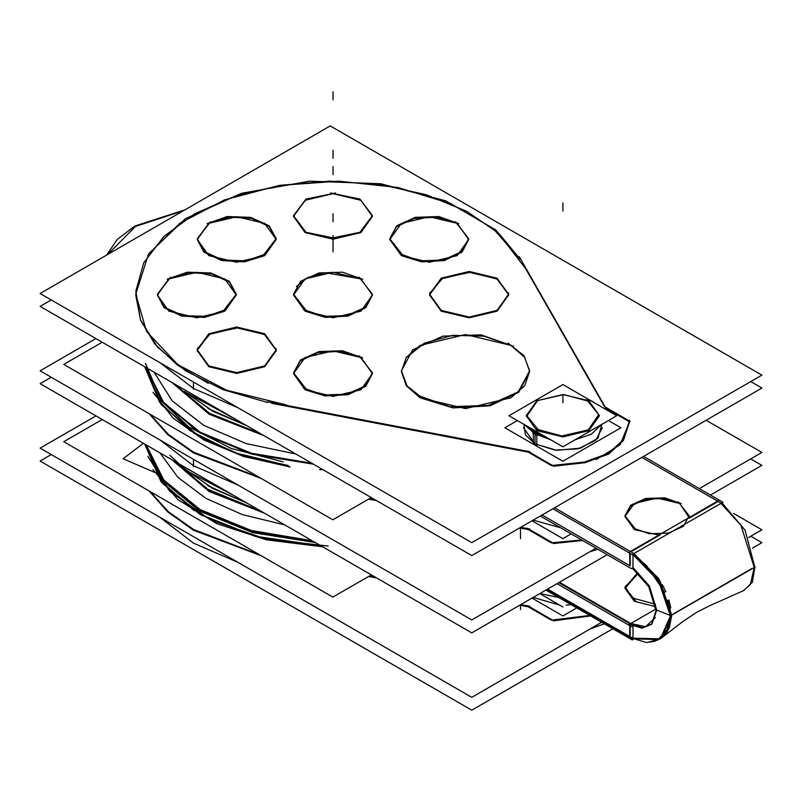<?xml version="1.0" encoding="UTF-8"?>
<svg xmlns="http://www.w3.org/2000/svg" width="802" height="802" viewBox="0 0 802 802"><rect width="100%" height="100%" fill="white"/><g stroke="black" fill="none" stroke-linecap="round" stroke-linejoin="round"><path stroke-width="1.2" d="M180.58 464.789L222.074 488.749M185.723 469.531L187.267 470.924M233.442 495.315L190.274 472.719M180.4 464.689L223.317 489.461L180.4 464.689M171.989 459.827L209.132 491.506L263.998 512.959M184.691 468.779L212.009 488.087L246.675 502.954L213.252 488.749L186.786 470.503M247.106 503.205L207.888 485.741M188.741 472.198L185.643 469.471M174.034 461.01L209.603 490.694L261.001 511.225L205.823 488.438L169.864 455.225L205.823 488.438L261.001 511.225L209.603 490.694L174.034 461.01L209.603 490.694L261.001 511.225L209.603 490.694L174.034 461.01M177.312 462.904L227.738 492.017M102.165 419.526L63.719 441.722L332.86 597.099L371.296 574.904M320.74 545.721L255.196 536.247L199.638 514.052L161.192 481.982L144.801 444.138M200.109 514.333L255.587 536.478L321.041 545.891L256.399 536.688L201.372 515.054L162.866 483.696L145.713 446.554L160.721 480.959L194.144 510.724M146.255 444.98L163.688 479.897L200.109 509.531L251.437 530.553L311.918 540.618M153.002 469.561L177.603 499.405L216.63 523.576L266.464 539.856L322.464 546.713M328.178 546.072L265.312 538.824L210.325 519.796L169.603 491.215L147.909 456.388M146.094 444.879L163.367 480.278L200.109 510.303L252.119 531.515L313.422 541.49L252.119 531.515L200.109 510.303L163.367 480.278L146.094 444.879L163.367 480.278L200.109 510.303L252.119 531.515L313.422 541.49L252.119 531.515L200.109 510.303L163.367 480.278L146.094 444.879L163.367 480.278L200.109 510.303L252.119 531.515L313.422 541.49M145.332 444.438L162.435 480.538L199.698 511.155L252.73 532.668L315.246 542.543M284.68 524.899L242.324 514.543L205.903 498.323L177.813 477.3L159.879 452.839M154.565 472.428L123.117 458.744L143.307 443.275M95.899 415.907L40.1 448.128L471.726 697.319L601.68 622.292M733.509 513.4L761.9 529.791L748.627 537.46M261.372 555.826L193.482 530.232L167.798 511.967L149.162 491.045L167.798 511.967L193.482 530.232L261.372 555.826L193.482 530.232L167.798 511.967L149.162 491.045L167.798 511.967L193.482 530.232L261.372 555.826L193.482 530.232L167.798 511.967L149.162 491.045M551.375 620.197L528.197 606.813L551.375 620.197L528.197 606.813L551.375 620.197L528.197 606.813L519.696 605.189M376.539 577.931L368.659 576.427M51.258 454.564L40.1 461.01L471.726 710.211L612.838 628.738M750.742 536.237L761.9 542.683L752.476 548.117M238.124 562.453L193.482 543.124L160.009 517.35L193.482 543.124L238.124 562.453L193.482 543.124L160.009 517.35L193.482 543.124L238.124 562.453M150.044 491.556L168.45 511.776L193.482 529.46L259.146 554.543M374.544 576.778L369.672 575.846M529.851 606.352L520.698 604.608M553.28 620.517L527.526 605.65M589.761 615.415L551.375 620.167L589.761 615.415M592.628 615.395L553.44 620.878M750.742 458.914L761.9 465.36L710.492 495.034M51.258 377.241L40.1 383.687L471.726 632.888L607.234 554.653M160.009 440.027L193.482 465.802L238.124 485.13L193.482 465.802L160.009 440.027L193.482 465.802L238.124 485.13L193.482 465.802L160.009 440.027L193.482 465.802L238.124 485.13M706.101 420.258L761.9 452.468L699.334 488.598M95.899 338.584L40.1 370.805L471.726 619.996L596.066 548.217M149.162 413.722L167.798 434.644L193.482 452.919L261.372 478.503L193.482 452.919L167.798 434.644L149.162 413.722L167.798 434.644L193.482 452.919L261.372 478.503L193.482 452.919L167.798 434.644L149.162 413.722M368.659 499.105L376.539 500.608M519.696 527.876L528.197 529.49L519.696 527.876L528.197 529.49L551.385 542.884L528.197 529.49L519.696 527.876L528.197 529.49L551.114 542.723M259.146 477.22L193.482 452.138L168.45 434.453L150.044 414.233M551.385 542.844L581.701 539.916M527.526 528.328L553.28 543.195M520.698 527.295L529.851 529.029M369.672 498.523L374.544 499.456M185.643 392.148L213.402 411.506L246.675 425.631L212.009 410.764L184.691 391.456M263.998 435.636L209.132 414.183L171.989 382.514M174.034 383.687L209.603 413.371L261.001 433.902L209.603 413.371L174.034 383.687L209.603 413.371L261.001 433.902L209.603 413.371L174.034 383.687L209.603 413.371L261.001 433.902M247.106 425.882L207.888 408.418L247.106 425.882M283.246 461.842L231.367 448.529L188.701 426.905L159.127 398.915L145.332 367.115M154.104 372.188L172.219 400.86L203.808 425.351L246.214 443.586L295.888 454.042M145.463 363.266L161.022 400.008L197.492 431.436L250.445 453.731L313.422 464.168L252.119 454.193L200.109 432.98L163.367 402.955L146.094 367.567L163.367 402.955L200.109 432.98L252.119 454.193L313.422 464.168L252.119 454.193L200.109 432.98L163.367 402.955L146.094 367.567L163.367 402.955L200.109 432.98L252.119 454.193L313.422 464.168L252.119 454.193L200.109 432.98L163.367 402.955L146.094 367.567M322.464 469.391L320.439 469.32M289.462 466.604L243.698 456.528L203.999 439.957L173.062 418.032L153.002 392.238M311.918 463.295L251.437 453.24L200.109 432.208L163.688 402.574L146.255 367.657M200.109 437.01L240.77 454.824L288.229 465.661L234.374 452.649L190.044 430.714L159.508 401.992L145.713 369.241L160.721 403.637L194.144 433.401M287.988 465.481L240.399 454.604L199.638 436.729L161.192 404.659L144.801 366.815M289.983 467.005L243.267 456.388L289.983 467.005M371.296 497.581L332.86 519.776L63.719 364.399L102.165 342.203M319.607 469.681L323.196 469.812L319.607 469.681M227.738 414.694L177.312 385.592M223.317 412.148L180.4 387.366M222.074 411.426L180.58 387.476M186.295 392.629L238.645 420.99M750.742 381.592L761.9 388.038L471.726 555.565L40.1 306.364L51.258 299.928M160.009 362.704L193.482 388.479L238.124 407.807L193.482 388.479L160.009 362.704L193.482 388.479L238.124 407.807L193.482 388.479L160.009 362.704L193.482 388.479L238.124 407.807M306.895 311.366L293.532 294.274L300.529 281.322L319.046 272.971L342.504 272.169L362.584 279.216M293.532 295.046L305.091 311.156L293.532 295.046L305.091 278.946L332.99 272.269L360.89 278.946L325.111 272.73L307.747 277.542L296.399 286.535M359.085 277.191L372.449 294.274L365.451 307.226L346.935 315.587L323.477 316.389L303.397 309.341M360.89 278.946L372.449 295.046L360.89 311.156L332.99 317.833L305.091 311.156L293.532 295.046L305.091 278.946L332.99 272.269L360.89 278.946L332.99 272.269L305.091 278.946L293.532 295.046L305.091 311.156L332.99 317.833L360.89 311.156L372.449 295.046L360.89 278.946L372.449 295.046L360.89 311.156L332.99 317.833L305.091 311.156L293.532 295.046L305.091 278.946L332.99 272.269L360.89 278.946L372.449 295.046L360.89 311.156L332.99 317.833L305.091 311.156L325.291 317.392L348.088 316.098L365.802 307.707L372.449 295.046M330.274 125.954L761.9 375.146L471.726 542.673L40.1 293.482L330.274 125.954M520.348 259.367L498.864 233.372L466.764 211.327L426.113 194.635L379.516 184.36L329.933 181.162L280.55 185.242L234.525 196.35L194.796 213.763L163.899 236.369L143.809 262.735L135.819 291.166L140.43 319.838L157.352 346.935L185.513 370.704L223.096 389.652L267.708 402.534L223.096 389.652L185.513 370.704L157.352 346.935L140.43 319.838L135.819 291.166L143.809 262.735L163.899 236.369L194.796 213.763L234.525 196.35L280.55 185.242L329.933 181.162L379.516 184.36L426.113 194.635L466.764 211.327L498.864 233.372L520.348 259.367L498.864 233.372L466.764 211.327L426.113 194.635L379.516 184.36L329.933 181.162L280.55 185.242L234.525 196.35L194.796 213.763L163.899 236.369L143.809 262.735L135.819 291.166L140.43 319.838L157.352 346.935L185.513 370.704L223.096 389.652L267.708 402.534L223.096 389.652L185.513 370.704L157.352 346.935L140.43 319.838L135.819 291.166L143.809 262.735L163.899 236.369L194.796 213.763L234.525 196.35L280.55 185.242L329.933 181.162L379.516 184.36L426.113 194.635L466.764 211.327L498.864 233.372L520.348 259.367L493.05 228.46L450.894 203.728L397.802 187.468L338.695 181.192L279.056 185.483L224.43 199.939L179.869 223.227L149.523 253.171M271.186 403.226L528.197 452.168L551.385 465.561L528.197 452.168L271.186 403.226L528.197 452.168L551.114 465.401M629.54 421.842L623.435 440.428L608.688 454.022L585.3 462.624L553.28 466.243L585.3 462.624L608.688 454.022L623.435 440.428L629.54 421.842L623.435 440.428L608.688 454.022L585.3 462.624L553.28 466.243L585.3 462.624L608.688 454.022L623.435 440.428L629.54 421.842L620.086 444.839L596.307 459.576M629.48 421.802L605.68 408.068M630.212 421.461L604.467 406.594L523.977 265.723M401.401 371.567L406.283 385.732L420.178 397.742L406.283 385.732L401.401 371.567L406.283 357.401L420.178 345.391L465.521 334.544L510.864 345.391L524.759 357.401L529.641 371.567L524.759 385.732L510.864 397.742L465.521 408.589L420.178 397.742L453.01 407.877L490.062 405.762L518.834 392.128L529.641 371.567M276.189 239.086L269.261 226.575L251.527 218.355L228.871 217.152L208.831 223.367L236.73 216.69L264.63 223.367L276.189 239.477L264.63 255.587L236.73 262.254L208.831 255.587L197.272 239.477L208.831 223.367L197.292 238.795M372.439 216.069L360.659 200.209L332.99 193.673L360.89 200.35L372.449 216.46L360.89 232.56L332.99 239.237L305.091 232.56L293.532 216.46L305.091 200.35L332.99 193.673L305.512 200.109L293.552 215.778M468.699 239.086L457.15 223.367L468.709 239.477L457.15 255.587L429.25 262.254L401.351 255.587L389.792 239.477L401.351 223.367L429.25 216.69L457.15 223.367L436.95 217.131L414.153 218.425L396.439 226.816L389.792 239.477L401.351 255.587L421.551 261.823L444.348 260.52L462.062 252.129L468.709 239.477M508.578 295.046L497.019 311.156L469.12 317.833L441.22 311.156L429.661 295.046L441.22 311.156L469.12 317.833L497.019 311.156L508.578 295.046L497.019 311.156L469.12 317.833L441.22 311.156L429.661 295.046L441.22 311.156L469.12 317.833L497.019 311.156L508.578 295.046L497.019 311.156L469.12 317.833L441.22 311.156L429.661 295.046M508.578 294.665L496.789 278.805L469.12 272.269L441.461 278.805L429.671 294.665L441.461 278.805L469.12 272.269L496.789 278.805L508.578 294.665L496.789 278.805L469.12 272.269L441.461 278.805L429.671 294.665L441.461 278.805L469.12 272.269L496.789 278.805L508.578 294.665L497.23 279.066L470.383 272.279L442.844 278.053L429.792 293.201M157.403 295.046L164.049 307.707L181.763 316.098L204.56 317.392L224.76 311.156L196.861 317.833L168.961 311.156L157.403 295.046L168.961 278.946L196.861 272.269L224.76 278.946L236.319 295.046L224.76 311.156L236.319 295.046M276.189 350.624L264.63 366.735L236.73 373.401L208.831 366.735L197.272 350.624L208.831 366.735L236.73 373.401L264.63 366.735L276.189 350.624L264.63 366.735L236.73 373.401L208.831 366.735L197.272 350.624L208.831 366.735L236.73 373.401L264.63 366.735L276.189 350.624L264.63 366.735L236.73 373.401L208.831 366.735L197.272 350.624M276.189 350.233L264.399 334.384L236.73 327.848L209.071 334.384L197.282 350.233L209.071 334.384L236.73 327.848L264.399 334.384L276.189 350.233L264.399 334.384L236.73 327.848L209.071 334.384L197.282 350.233L209.071 334.384L236.73 327.848L264.399 334.384L276.189 350.233L264.84 334.635L237.993 327.858L210.455 333.632L197.402 348.78M372.439 373.261L360.89 357.532L372.449 373.642L360.89 389.752L332.99 396.429L305.091 389.752L293.532 373.642L305.091 357.532L332.99 350.865L360.89 357.532L340.69 351.296L317.893 352.599L300.179 360.99L293.532 373.642L305.091 389.752L325.291 395.987L348.088 394.694L365.802 386.303L372.449 373.642M423.115 398.564L407.085 386.023L401.401 370.795L412.769 349.742L442.854 336.158L480.979 334.865L513.621 346.314M510.864 345.391L465.521 334.544L420.178 345.391L406.283 357.401L401.401 371.567L406.283 385.732L420.178 397.742L465.521 408.589L510.864 397.742L524.759 385.732L529.641 371.567L524.759 357.401L510.864 345.391L524.759 357.401L529.641 371.567L524.759 385.732L510.864 397.742L465.521 408.589L420.178 397.742L406.283 385.732L401.401 371.567L406.283 357.401L420.178 345.391L465.521 334.544L510.864 345.391L524.759 357.401L529.641 371.567L524.759 385.732L510.864 397.742L465.521 408.589L420.178 397.742L406.283 385.732L401.401 371.567L406.283 357.401L420.178 345.391L465.521 334.544L510.864 345.391L483.937 336.108L452.609 335.306L424.378 343.176L405.972 357.832M507.927 343.025L523.957 355.557L529.641 370.795L518.272 391.837L488.187 405.421L450.062 406.724L417.421 395.276M286.645 404.99L226.435 390.143L177.964 364.73L146.565 331.557L135.698 294.274L148.56 253.823L185.462 218.645L241.602 193.332L309.652 181.172L380.75 183.758L445.611 200.761L495.796 229.943L524.759 267.517M135.698 295.046L140.53 320.098L154.776 343.918L177.753 365.341L208.32 383.336M578.914 361.09L519.205 256.58M605.68 407.937L577.219 358.123M551.385 465.521L584.457 462.032L608.517 453.351L623.565 439.456L629.6 420.358M590.072 474.353L621.229 456.358L590.072 474.353M527.526 451.005L553.28 465.872M443.576 435.275L529.851 451.706M267.708 401.782L448.719 436.258M262.825 255.788L276.189 238.705L269.191 225.753L250.675 217.392L227.217 216.59L207.137 223.638M197.272 239.477L203.929 252.129L221.633 260.52L244.43 261.823L264.63 255.587L276.189 239.477M210.635 221.613L197.272 238.705L204.269 251.658L222.786 260.008L246.244 260.81L266.334 253.763M330.514 238.415L359.998 232.289L372.449 215.678L359.998 199.076L330.514 192.951M293.532 216.46L305.091 232.56L332.99 239.237L360.89 232.56L372.449 216.46M335.467 192.951L305.983 199.076L293.532 215.678L305.983 232.289L335.467 238.415M399.657 253.763L419.737 260.81L443.195 260.008L461.711 251.658L468.709 238.705L455.346 221.613M458.844 223.638L438.764 216.59L415.306 217.392L396.789 225.753L389.792 238.705L403.155 255.788M429.742 292.85L429.661 294.274L441.22 310.384L469.12 317.061L497.019 310.384L508.578 294.274L508.498 292.85M508.498 295.707L508.578 294.274L497.019 278.164L469.12 271.497L441.22 278.164L429.661 294.274L429.742 295.707M170.766 277.191L157.403 294.274L164.4 307.226L182.916 315.587L206.375 316.389L226.455 309.341M236.309 294.665L229.392 282.154L211.648 273.933L189.001 272.73L168.961 278.946L157.423 294.374M222.956 311.366L236.319 294.274L229.322 281.322L210.806 272.971L187.347 272.169L167.267 279.216M197.352 348.419L197.272 349.852L208.831 365.963L236.73 372.629L264.63 365.963L276.189 349.852L276.109 348.419M276.109 351.286L276.189 349.852L264.63 333.742L236.73 327.066L208.831 333.742L197.272 349.852L197.352 351.286M303.397 387.937L323.477 394.975L346.935 394.183L365.451 385.822L372.449 372.87L359.085 355.787M362.584 357.802L342.504 350.765L319.046 351.557L300.529 359.918L293.532 372.87L306.895 389.962M517.4 420.549L504.859 427.787L562.894 461.29L620.928 427.787L608.397 420.549M602.352 427.787L595.706 440.438L577.991 448.829L555.195 450.123L534.994 443.897L534.994 434.494L534.994 443.897L556.688 450.283L580.748 448.097L598.001 438.183L601.891 424.298L598.001 438.183L580.748 448.097L556.688 450.283L534.994 443.897L525.39 434.864L523.896 424.298L525.39 434.864L534.994 443.897L523.435 427.787M592.498 401.471L586.984 398.494M538.804 398.494L531.646 402.634M527.135 426.173L536.799 433.631M536.799 435.436L536.799 445.641M526.132 425.591L534.994 433.421L548.558 438.534L534.994 433.421L548.558 438.534L534.994 433.421L526.132 425.591M533.3 433.491L533.3 443.626M533.3 431.606L546.212 437.19M579.575 437.19L598.653 426.173M594.142 402.634L588.989 399.456M577.239 438.534L599.655 425.591M534.733 430.554L533.701 431.867M533.3 432.378L532.718 433.12L550.994 439.947M535.997 428.95L561.771 435.957L588.257 429.902L598.743 414.604L586.613 399.727M574.793 439.947L591.345 434.183L601.33 424.629M536.989 430.664L562.894 436.859L588.808 430.664L599.535 415.707L588.808 400.739L562.894 394.544L536.989 400.739L526.252 415.707L536.989 430.664L526.252 415.707L536.989 400.739L562.894 394.544L588.808 400.739L599.535 415.707L588.808 430.664L562.894 436.859L536.989 430.664L562.894 436.859L588.808 430.664L599.535 415.707L588.808 400.739L599.535 415.707L588.808 430.664L562.894 436.859L536.989 430.664L526.252 415.707L536.989 400.739L562.894 394.544L588.808 400.739L562.894 394.544L536.989 400.739L526.252 415.707L536.989 430.664L526.252 415.707L536.989 400.739L562.894 394.544L588.808 400.739L599.535 415.707L588.808 430.664L562.894 436.859L536.989 430.664M589.801 401.561L564.027 394.564L537.541 400.619L527.044 415.907L539.175 430.794M538.062 432.478L536.287 435.185L524.458 424.629M616.788 415.707L562.894 384.589L509.009 415.707L562.894 446.814L616.788 415.707M562.894 606.984L539.746 593.62M531.987 520.779L562.884 538.623L571.164 533.831M533.17 520.087L560.809 527.856M539.957 516.177L541.841 516.899M531.987 598.102L562.884 615.936L576.778 607.916M533.17 597.41L559.696 605.129M566.092 605.129L571.194 604.698M539.957 593.5L558.944 597.62M540.267 515.997L631.515 568.678M542.042 514.974L630.212 565.871L542.042 514.974L630.212 565.871L542.042 514.974L630.212 565.871L630.212 553.39M633.009 528.007L649.329 533.731L668.397 533.079L683.434 526.292L689.118 515.766L678.261 501.882M689.118 516.157L679.735 503.455L657.059 498.032L634.392 503.455L624.999 516.538L634.392 529.631L658.763 535.024L634.392 529.631L658.763 535.024L634.392 529.631L624.999 516.538L634.392 503.455L657.059 498.032L679.735 503.455L663.314 498.393L644.798 499.445L630.402 506.262L624.999 516.538L634.392 529.631L624.999 516.538L634.392 503.455L657.059 498.032L679.735 503.455L689.078 517.521L689.118 516.538M666.803 534.593L687.605 522.583M681.109 503.526L664.788 497.801L645.73 498.453L630.693 505.25L624.999 515.766L635.856 529.651M643.525 456.378L722.903 502.202L632.227 554.553L552.849 508.729M554.593 507.726L630.903 551.776L660.016 534.974L630.903 551.776L660.016 534.974L630.903 551.776L554.593 507.726L633.69 553.39M688.988 518.242L718.091 501.44L641.79 457.381L718.091 501.44L688.988 518.242L718.091 501.44L688.988 518.242L718.091 501.44L641.79 457.381L720.888 503.054M632.557 554.372L632.999 554.623M632.999 568.257L632.999 554.112M669.981 608.207L670.743 616.197M629.64 553.059L629.801 565.711M633.139 567.736L649.369 586.062L656.718 610.172L652.036 623.856L656.718 610.172L649.369 586.062L633.139 567.736L649.369 586.062L656.718 610.172L670.292 615.405L658.793 581.199L632.999 554.583L658.783 581.199L670.292 615.405L667.094 629.75L658.793 638.743L632.999 638.151L658.783 638.743L667.094 629.75L670.292 615.405L656.718 610.172L652.036 623.856L656.718 610.172L649.369 586.062L633.139 567.736L649.369 586.062L656.718 610.172L670.292 615.405M547.646 589.059L633.199 638.813L658.422 639.575L667.084 630.893L670.743 614.923M629.63 636.988L629.781 625.66M629.811 623.244L645.57 626.753L655.304 617.55M630.212 636.758L630.212 625.911M558.783 582.633L630.212 623.866L558.783 582.633L630.212 623.866L558.783 582.633L630.212 623.866L642.502 627.585L651.775 624.096L642.502 627.585L630.212 623.866L642.502 627.585L651.775 624.096L642.502 627.585L630.212 623.866L642.502 627.585L651.775 624.096M671.485 614.573L659.765 580.287L633.971 553.55L659.775 580.297L671.485 614.573M721.92 502.774L745.018 530.112L754.983 567.846M718.562 500.558L629.369 552.047M633.009 554.102L658.462 580.077L670.793 616.457M671.515 615.244L754.081 567.575M743.604 590.663L752.376 582.142L754.983 566.473M629.369 637.42L646.843 642.653L660.377 638.783L670.793 615.084M743.484 590.723L709.479 605.781L696.808 612.247L682.833 621.52L661.349 638.111L671.485 615.946M673.008 614.111L752.116 568.438L673.008 614.111M720.747 502.974L714.061 499.115M628.968 624.177L641.861 628.207L651.505 624.377L656.136 610.352M630.873 623.485L656.076 608.929M632.277 568.237L648.728 586.713L656.136 611.304M557.009 583.655L631.515 626.663L632.557 626.061M655.876 606.723L634.392 601.32L655.876 606.723L634.392 601.32L625.109 586.743L638.312 573.219L624.999 588.227L634.392 601.32L655.876 606.723L634.392 601.32L625.109 586.743L638.312 573.219L625.109 586.743L634.392 601.32L625.109 586.743L638.312 573.219M633.009 598.091L655.535 604.337M637.75 572.678L624.999 587.455L635.856 601.34M545.871 590.082L632.227 639.936L633.239 639.344M626.151 634.412L632.858 638.292M559.445 582.242L632.999 624.708M632.999 626.262L632.999 639.134L546.954 589.46M629.6 636.407L547.616 589.069L629.6 636.407M145.713 446.554L162.866 483.696L201.372 515.054L256.399 536.688L321.041 545.891L256.399 536.688L201.372 515.054L162.866 483.696L145.713 446.554L162.866 483.696L201.372 515.054L256.399 536.688L321.041 545.891M332.99 243.908L332.99 251.958L332.99 243.908M332.99 235.608L332.99 243.658L332.99 235.608M590.683 615.946L553.28 620.888M604.357 623.836L590.072 628.999M590.072 551.676L597.851 549.24M553.28 543.566L582.703 540.488M528.197 529.49L551.385 542.884L528.197 529.49M193.482 466.574L193.482 459.356M288.229 465.661L234.374 452.649L190.044 430.714L159.508 401.992L145.713 369.241L159.508 401.992L190.044 430.714L234.374 452.649L288.229 465.661L234.374 452.649L190.044 430.714L159.508 401.992L145.713 369.241L159.508 401.992L190.044 430.714L234.374 452.649L288.229 465.661M332.99 158.285L332.99 150.225L332.99 158.285M332.99 235.447L332.99 243.497L332.99 235.447M332.99 166.585L332.99 174.635L332.99 166.585M332.99 213.703L332.99 221.753L332.99 213.703M208.831 223.367L236.73 216.69L264.63 223.367L276.189 239.477L264.63 255.587L236.73 262.254L208.831 255.587L197.272 239.477L208.831 223.367L236.73 216.69L264.63 223.367L276.189 239.477L264.63 255.587L236.73 262.254L208.831 255.587L197.272 239.477L208.831 223.367L197.272 239.477L208.831 255.587L236.73 262.254L264.63 255.587L276.189 239.477L264.63 223.367L236.73 216.69L208.831 223.367M332.99 193.673L360.89 200.35L372.449 216.46L360.89 232.56L332.99 239.237L305.091 232.56L293.532 216.46L305.091 200.35L332.99 193.673L360.89 200.35L372.449 216.46L360.89 232.56L332.99 239.237L305.091 232.56L293.532 216.46L305.091 200.35L332.99 193.673L305.091 200.35L293.532 216.46L305.091 232.56L332.99 239.237L360.89 232.56L372.449 216.46L360.89 200.35L332.99 193.673M457.15 223.367L468.709 239.477L457.15 255.587L429.25 262.254L401.351 255.587L389.792 239.477L401.351 223.367L429.25 216.69L457.15 223.367L468.709 239.477L457.15 255.587L429.25 262.254L401.351 255.587L389.792 239.477L401.351 223.367L429.25 216.69L457.15 223.367L429.25 216.69L401.351 223.367L389.792 239.477L401.351 255.587L429.25 262.254L457.15 255.587L468.709 239.477L457.15 223.367M224.76 311.156L196.861 317.833L168.961 311.156L157.403 295.046L168.961 278.946L196.861 272.269L224.76 278.946L236.319 295.046L224.76 311.156L196.861 317.833L168.961 311.156L157.403 295.046L168.961 278.946L196.861 272.269L224.76 278.946L236.319 295.046L224.76 311.156L236.319 295.046L224.76 278.946L196.861 272.269L168.961 278.946L157.403 295.046L168.961 311.156L196.861 317.833L224.76 311.156M360.89 357.532L372.449 373.642L360.89 389.752L332.99 396.429L305.091 389.752L293.532 373.642L305.091 357.532L332.99 350.865L360.89 357.532L372.449 373.642L360.89 389.752L332.99 396.429L305.091 389.752L293.532 373.642L305.091 357.532L332.99 350.865L360.89 357.532L332.99 350.865L305.091 357.532L293.532 373.642L305.091 389.752L332.99 396.429L360.89 389.752L372.449 373.642L360.89 357.532M445.23 436.368L528.197 452.168L551.385 465.561L528.197 452.168L445.23 436.368M604.467 406.594L577.761 359.857L604.467 406.594M193.482 389.251L193.482 382.033M332.99 91.789L332.99 99.849L332.99 91.789M534.994 443.897L556.688 450.283L580.748 448.097L598.001 438.183L601.891 424.298L598.001 438.183L580.748 448.097L556.688 450.283L534.994 443.897L534.994 434.494L534.994 444.669L534.994 434.494L534.994 443.897L525.39 434.864L523.896 424.298L525.39 434.864L534.994 443.897L534.994 434.494M535.395 432.869L536.378 431.506M562.894 202.936L562.894 210.996L562.894 202.936M562.894 394.754L562.894 402.804L562.894 394.754M658.763 535.024L634.392 529.631L624.999 516.538L634.392 503.455L657.059 498.032L679.735 503.455L689.078 517.521M669.5 607.896L667.655 600.257M664.668 592.247L646.432 565.4L632.999 554.583L646.432 565.4L664.668 592.247L646.432 565.4L632.999 554.583M669.5 622.512L667.655 628.537M664.668 633.65L661.169 637.149M657.49 639.425L632.999 638.151M670.753 607.776L668.878 599.916M665.861 591.766L662.332 584.638M658.622 578.503L633.971 553.55M754.101 566.874L740.958 525.32L720.938 503.335L740.958 525.32L754.101 566.874L740.958 525.32L720.938 503.335M754.101 568.247L750.411 584.457L743.334 590.793L750.411 584.457L754.101 568.247L750.411 584.457L743.334 590.793M184.981 209.833L134.706 226.084L117.162 239.467L106.566 255.106L117.162 239.467L134.706 226.084L184.981 209.833L134.706 226.084L117.162 239.467L106.566 255.106L117.162 239.467L134.706 226.084L184.981 209.833M183.628 210.615L135.408 226.485L107.919 254.324L135.408 226.485L183.628 210.615L135.408 226.485L107.919 254.324L135.408 226.485L183.628 210.615M652.036 623.856L656.718 610.172M660.016 534.974L630.903 551.776M718.091 501.44L641.79 457.381M520.508 538.723L520.508 527.405M520.508 609.6L520.508 604.728M187.508 393.822L187.046 393.411M671.685 615.796L669.309 627.786L666.392 633.149L661.309 638.141M660.858 638.452L654.793 641.199L649.77 642.101L654.713 641.229L660.858 638.452"/></g></svg>
